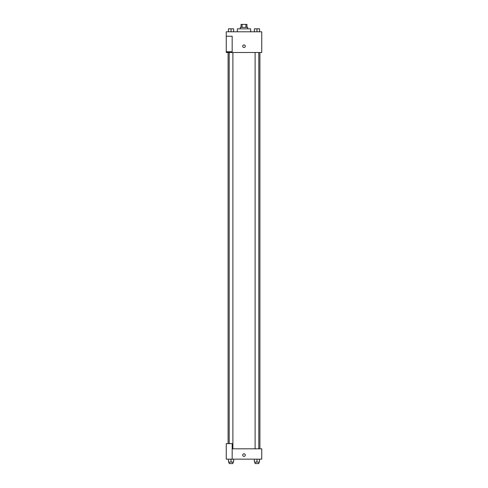 <?xml version="1.0" encoding="UTF-8"?>
<svg xmlns="http://www.w3.org/2000/svg" width="488" height="488" viewBox="0 0 488 488"><rect width="100%" height="100%" fill="white"/><g stroke="black" fill="none" stroke-linecap="round" stroke-linejoin="round"><path stroke-width="0.73" d="M242.103 27.358L242.103 24.4L241.041 24.4L241.041 27.358M242.103 24.4L246.959 24.4L246.959 27.358M245.897 27.358L245.897 24.4M240.303 28.835L240.303 27.358L247.697 27.358L247.697 28.835M250.655 31.793L250.655 28.835L237.345 28.835L237.345 31.793M226.255 31.793L261.745 31.793L261.745 52.497L226.255 52.497L226.255 51.758L232.172 51.758L232.172 36.228L226.255 36.228L226.255 31.793M242.707 46.214A1.293 1.293 0 0 1 244.647 45.091A1.293 1.293 0 0 1 244.647 47.336A1.293 1.293 0 0 1 242.707 46.214M226.255 36.228L226.255 51.758M232.172 448.814L261.745 448.814L261.745 459.165L226.255 459.165L226.255 443.635L232.172 443.635L232.172 459.165M242.707 455.097A1.293 1.293 0 0 1 244.647 453.974A1.293 1.293 0 0 1 244.647 456.219A1.293 1.293 0 0 1 242.707 455.097M254.364 459.165L254.364 462.124L259.543 462.124L259.543 459.165L259.543 462.124M256.956 462.124L256.956 459.165M258.805 462.124L258.805 463.6L255.108 463.6L255.108 462.124M228.457 459.165L228.457 462.124L233.636 462.124L233.636 459.165L233.636 462.124M231.044 462.124L231.044 459.165M232.892 462.124L232.892 463.6L229.195 463.6L229.195 462.124M254.364 31.793L254.364 28.835L259.543 28.835L259.543 31.793L259.543 28.835M256.956 31.793L256.956 28.835L255.108 28.822M258.805 28.835L256.956 28.822M228.457 31.793L228.457 28.835L233.636 28.835L233.636 31.793L233.636 28.835M231.044 31.793L231.044 28.835L229.195 28.822M232.892 28.835L231.044 28.822M259.909 448.814L259.909 52.497M228.091 443.635L228.091 52.497M255.108 52.497L255.108 448.814M258.805 52.497L258.805 448.814M232.892 448.814L232.892 52.497M229.195 443.635L229.195 52.497"/></g></svg>
